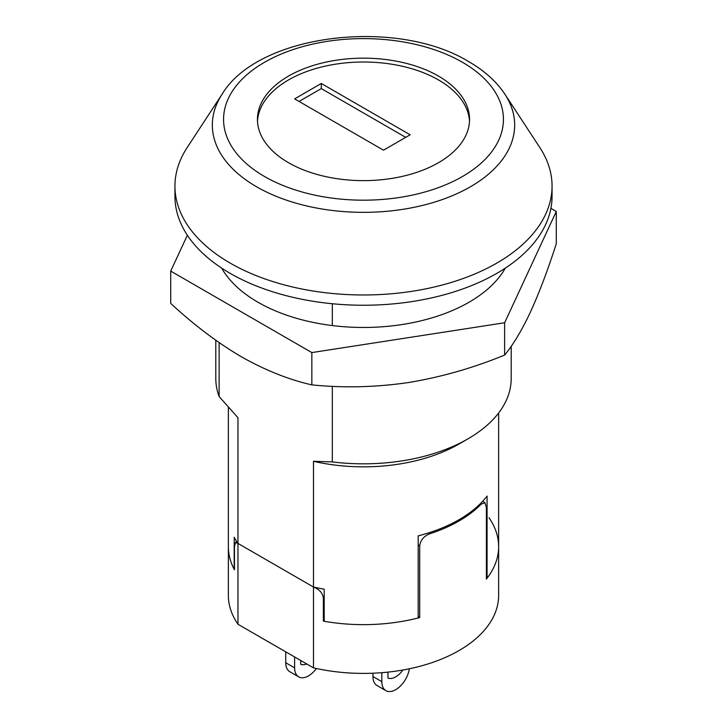 <?xml version="1.0" encoding="UTF-8"?>
<svg xmlns="http://www.w3.org/2000/svg" width="727" height="727" viewBox="0 0 727 727"><rect width="100%" height="100%" fill="white"/><g stroke="black" fill="none" stroke-linecap="round" stroke-linejoin="round"><path stroke-width="1.09" d="M332.321 386.291L332.321 461.909L313.482 461.3L313.482 587.025A135.131 78.016 0 0 0 324.206 589.197L324.206 621.276A135.131 78.016 0 0 0 418.189 617.968L418.189 535.863A135.131 78.016 180 0 0 487.072 496.087L487.072 578.201A135.131 78.016 0 0 0 498.631 546.622A135.131 78.016 0 0 0 489.035 517.751M486.381 577.801L487.072 578.201M324.206 597.539L323.351 598.03C322.615 592.914 319.326 589.279 313.482 587.116A10.996 6.352 -120 0 0 312.392 586.398L239.056 544.06A10.996 6.352 -120 0 0 237.965 543.514L235.584 542.342L234.467 546.713L234.467 569.804A135.131 78.016 0 0 1 228.369 546.622A135.131 78.016 0 0 0 234.203 569.314L234.203 537.235A135.131 78.016 0 0 0 237.965 543.423L237.965 417.698L219.127 396.56L219.127 342.626M332.321 325.56L332.321 303.741M332.321 461.909A147.699 85.277 0 0 0 467.943 438.854A147.699 85.277 0 0 0 511.199 378.558L511.199 346.27M215.801 340.281L215.801 378.558A147.699 85.277 0 0 0 219.127 396.56M313.482 461.3A135.131 78.016 0 0 0 459.055 443.988L467.943 438.854M313.482 587.025L237.965 543.423M294.617 656.963L294.617 667.868A19.638 11.341 120 0 0 298.679 676.855A19.638 11.341 120 0 0 308.502 675.883A19.638 11.341 120 0 0 316.381 668.504M300.724 660.489L300.724 664.324A17.284 9.978 120 0 0 306.703 663.942M381.829 672.675L381.829 681.662A19.638 11.341 120 0 0 385.901 690.65A19.638 11.341 120 0 0 395.724 689.678A19.638 11.341 120 0 0 409.365 668.767M387.945 672.111L387.945 678.109A17.284 9.978 120 0 0 395.724 676.846A17.284 9.978 120 0 0 402.903 670.003M323.351 598.03L323.351 621.122L324.206 620.631M323.351 621.122A135.131 78.016 0 0 0 419.715 617.568L418.189 616.687M482.628 501.348L484.918 502.675L486.381 507.237L486.381 579.083A135.131 78.016 0 0 0 498.631 546.622L498.631 412.981M228.369 407.329L228.369 595.377A135.131 78.016 0 0 0 237.965 624.257L313.482 667.859A135.131 78.016 0 0 0 498.631 595.377L498.631 546.622M484.918 502.675L481.129 504.202L480.32 503.738M428.594 532.891L430.02 533.709A135.131 78.016 0 0 0 481.129 504.202M430.02 533.709C423.959 536.035 420.524 540.034 419.715 545.723L419.715 617.568M313.482 587.116L313.482 667.859M237.965 543.514L237.965 624.257M372.942 673.202L372.942 676.528A19.638 11.341 120 0 0 377.013 685.516L385.901 690.65M285.72 651.828L285.72 662.733A19.638 11.341 120 0 0 289.791 671.73L298.679 676.855M294.617 98.872L383.502 150.189L410.164 134.795L321.279 83.478L294.617 98.872M299.061 101.435L321.279 88.603L405.721 137.358M321.279 88.603L321.279 83.478M438.499 76.099A106.06 61.232 0 0 0 322.915 62.822A106.06 61.232 0 0 0 257.44 119.401A106.06 61.232 0 0 0 288.501 162.694A106.06 61.232 0 0 0 404.085 175.97A106.06 61.232 0 0 0 469.56 119.401A106.06 61.232 0 0 0 438.499 76.099M469.515 121.318A106.06 61.232 0 0 0 438.499 79.943A106.06 61.232 0 0 0 324.46 66.311A106.06 61.232 0 0 0 257.485 121.318M230.168 263.092A188.557 108.859 0 0 0 435.655 286.683A188.557 108.859 0 0 0 552.057 186.112A188.557 108.859 0 0 0 539.879 147.626L504.911 94.21A151.18 87.285 180 0 1 445.506 198.389A151.18 87.285 180 0 1 256.604 186.784A151.18 87.285 180 0 1 222.089 94.21L187.121 147.626A188.557 108.859 0 0 0 174.943 186.112A188.557 108.859 0 0 0 230.168 263.092M174.943 186.112L174.943 196.372A188.557 108.859 0 0 0 230.168 273.352A188.557 108.859 0 0 0 435.655 296.952A188.557 108.859 0 0 0 552.057 196.372L552.057 186.112M221.626 268.081A149.271 86.186 0 0 0 257.949 302.223A149.271 86.186 0 0 0 505.374 268.081M187.366 235.23L170.718 271.098L170.718 303.404C193.864 324.851 217.382 342.635 241.282 356.748C265.473 370.343 288.992 379.721 311.847 384.883L311.847 352.577L504.629 322.761L556.282 211.457L550.912 208.358M311.847 384.883C343.317 388.082 375.45 387.318 408.238 382.575C441.098 377.149 473.232 367.98 504.629 355.058L504.629 322.761M170.718 271.098L311.847 352.577M504.629 355.058C513.062 344.962 521.668 330.612 530.456 312.01C539.261 292.699 547.867 269.944 556.282 243.754L556.282 211.457M381.829 681.662L372.942 676.528M294.617 667.868L285.72 662.733M419.715 545.723L418.189 544.841M264.555 176.525A139.929 80.788 0 0 0 462.445 176.525A139.929 80.788 0 0 0 462.445 62.268A139.929 80.788 0 0 0 264.555 62.268A139.929 80.788 0 0 0 264.555 176.525M235.584 542.342L236.784 541.651M504.911 94.21C496.477 81.533 484.418 70.673 468.733 61.65C396.697 17.43 258.267 33.651 222.089 94.21"/></g></svg>
